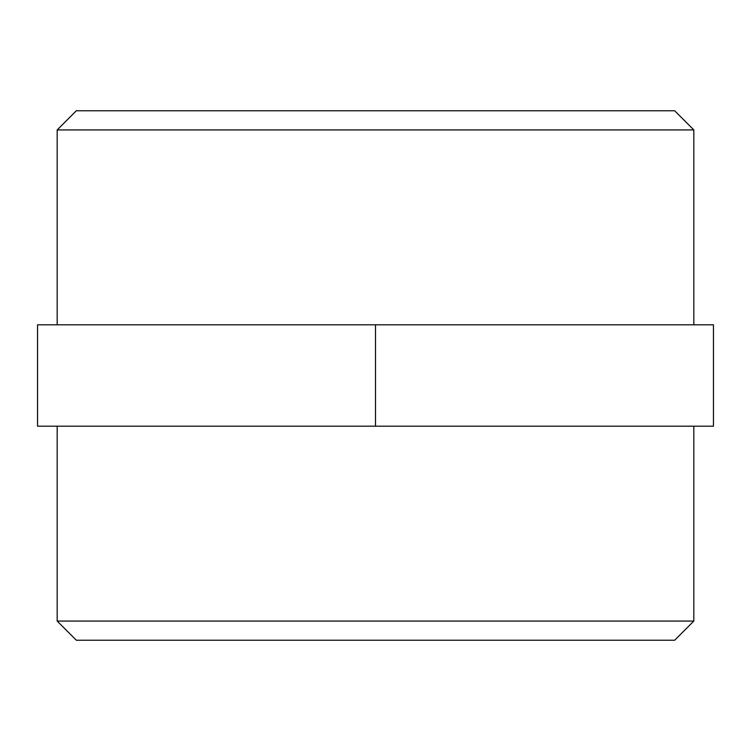 <?xml version="1.0" encoding="UTF-8"?>
<svg xmlns="http://www.w3.org/2000/svg" width="751" height="751" viewBox="0 0 751 751"><rect width="100%" height="100%" fill="white"/><g stroke="black" fill="none" stroke-linecap="round" stroke-linejoin="round"><path stroke-width="1.13" d="M674.67 110.772L76.33 110.772L57.179 129.923L693.821 129.923L674.67 110.772M57.179 621.077L76.33 640.227L674.67 640.227L693.821 621.077L57.179 621.077L57.179 426.192M57.179 324.808L57.179 129.923M713.45 426.192L37.55 426.192L37.55 324.808L713.45 324.808L713.45 426.192M375.5 324.808L375.5 426.192M693.821 324.808L693.821 129.923M693.821 621.077L693.821 426.192"/></g></svg>

